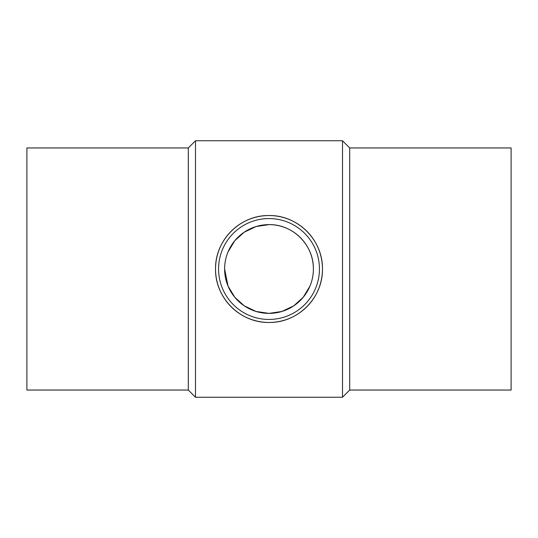 <?xml version="1.0" encoding="UTF-8"?>
<svg xmlns="http://www.w3.org/2000/svg" width="538" height="538" viewBox="0 0 538 538"><rect width="100%" height="100%" fill="white"/><g stroke="black" fill="none" stroke-linecap="round" stroke-linejoin="round"><path stroke-width="0.81" d="M188.3 147.95L26.9 147.95L26.9 390.05L188.3 390.05L188.3 147.95L195.496 140.754L342.504 140.754L342.504 397.246L349.7 390.05L349.7 147.95L342.504 140.754M188.3 390.05L195.496 397.246L195.496 140.754M215.536 269C215.032 240.116 240.177 215.018 269 215.536C297.823 215.018 322.968 240.116 322.464 269A53.464 53.464 0 0 0 269 215.536A53.464 53.464 0 0 0 215.536 269A53.464 53.464 0 0 0 269 322.464A53.464 53.464 0 0 0 322.464 269C322.968 297.884 297.823 322.982 269 322.464C240.177 322.982 215.032 297.884 215.536 269M349.7 390.05L511.1 390.05L511.1 147.95L349.7 147.95M319.438 269A50.438 50.438 0 0 0 269 218.562A50.438 50.438 0 0 0 218.562 269A50.438 50.438 0 0 0 269 319.438A50.438 50.438 0 0 0 319.438 269M313.385 269A44.385 44.385 0 0 1 269 313.385A44.385 44.385 0 0 1 224.615 269A44.385 44.385 0 0 1 269 224.615A44.385 44.385 0 0 1 313.385 269C313.802 245.025 292.928 224.185 269 224.615L256.101 226.532L244.191 232.201L234.797 240.715L228.031 251.919M224.615 269L228.031 286.082L234.797 297.285L244.191 305.799L256.101 311.468L269 313.385L281.899 311.468L293.809 305.799L303.203 297.285L309.969 286.082M195.496 397.246L342.504 397.246"/></g></svg>
